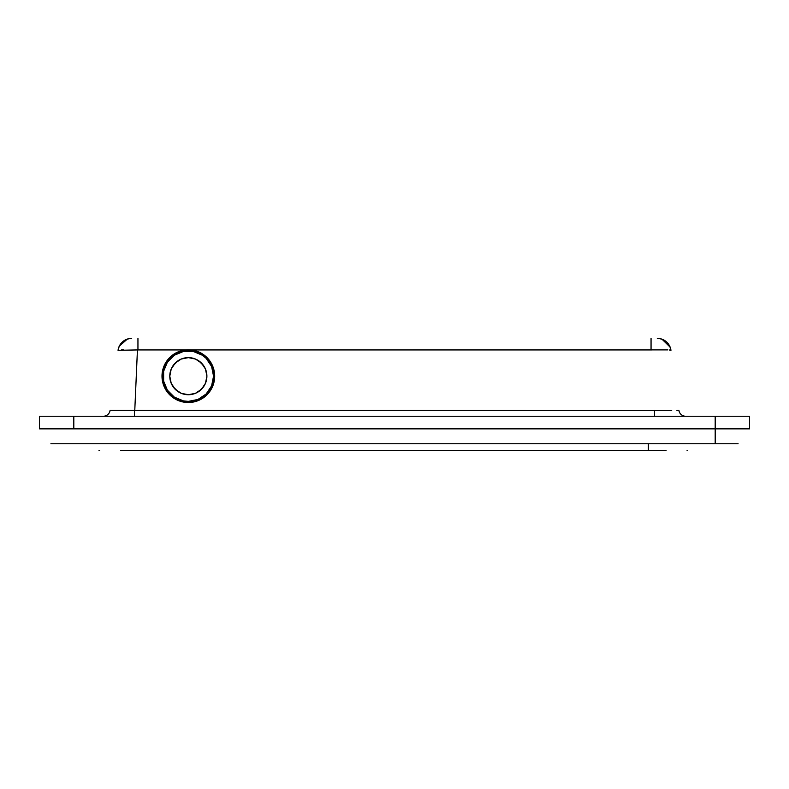 <?xml version="1.0" encoding="UTF-8"?>
<svg xmlns="http://www.w3.org/2000/svg" width="789" height="789" viewBox="0 0 789 789"><rect width="100%" height="100%" fill="white"/><g stroke="black" fill="none" stroke-linecap="round" stroke-linejoin="round"><path stroke-width="1.18" d="M676.932 410.458L678.895 410.29A6.874 6.874 -90 0 0 685.621 416.257M667.849 349.882L190.593 349.931L651.566 349.931M661.991 339.191L670.137 347.121L670.956 350.316A13.748 13.748 0 0 0 657.336 338.382L657.316 338.382A13.748 13.748 0 0 1 670.956 350.316L669.437 349.991M186.096 349.931L137.434 349.931L134.771 410.487L671.626 410.546M112.068 410.458L134.771 410.487L137.434 349.931L118.044 350.316C119.612 342.949 124.149 338.964 131.664 338.382A13.748 13.748 0 0 0 118.103 349.902M121.476 349.872L123.784 349.803M103.3 416.257A6.874 6.874 90 0 0 110.105 410.3L671.695 410.546M651.053 338.382L651.053 349.931L651.053 338.382M670.946 350.247C669.358 342.909 664.811 338.954 657.336 338.382A13.748 13.748 0 0 1 670.897 349.912M137.947 338.382L137.947 349.931L137.947 338.382M137.434 349.931L137.947 349.931M654.554 416.257L654.485 410.487L654.554 416.257M685.7 416.257A6.874 6.874 90 0 1 678.895 410.3L678.895 410.29M134.446 416.257L134.515 410.487L134.446 416.257M110.105 410.29L110.105 410.3A6.874 6.874 -90 0 1 103.379 416.257M138.331 450.618L648.38 450.618L648.38 443.753L648.38 450.618L120.628 450.618M99.01 450.618L99.631 450.618L99.01 450.618M50.9 443.753L715.189 443.753L715.189 428.861L39.45 428.861L73.811 428.861L73.811 416.257L715.189 416.257L715.189 428.861L744.905 428.861M737.656 443.753L719.657 443.753M745.487 428.861L749.55 428.861L749.55 416.257L715.189 416.257L715.189 443.753L73.811 443.753M69.343 443.753L51.344 443.753M744.944 428.861L73.811 428.861L73.811 416.257L39.45 416.257L39.45 428.861L39.45 416.257L749.55 416.257L749.55 428.861L743.938 428.861M715.189 443.753L738.1 443.753M687.081 450.618L687.702 450.618M665.068 450.618L651.369 450.618M135.343 450.618L121.634 450.618M648.38 450.618L666.084 450.618M204.213 397.202A26.343 26.343 0 0 0 209.371 360.307A26.343 26.343 0 0 0 172.475 355.149A26.343 26.343 0 0 1 209.371 360.307A26.343 26.343 0 0 1 204.213 397.202L208.01 393.701L211.048 389.529L213.217 384.835L214.43 379.815L214.638 374.657L213.839 369.558L212.063 364.715L209.371 360.307L205.87 356.51L201.688 353.462L197.003 351.302L191.983 350.089L186.825 349.872L181.726 350.681L176.874 352.456L172.475 355.149L168.678 358.65L165.631 362.822L163.461 367.506L162.248 372.526L162.041 377.694L162.84 382.793L164.625 387.636L167.317 392.044L170.818 395.841L174.99 398.879L179.675 401.049L184.695 402.262L189.853 402.469L194.962 401.67L199.804 399.895L204.213 397.202A26.343 26.343 0 0 1 167.317 392.044A26.343 26.343 0 0 1 172.475 355.149A26.343 26.343 0 0 0 167.317 392.044A26.343 26.343 0 0 0 204.213 397.202M213.217 384.835L214.43 379.815L214.638 374.657M197.003 351.302L191.983 350.089L186.825 349.872M163.461 367.506L162.248 372.526L162.041 377.694M179.675 401.049L184.695 402.262L189.853 402.469M169.783 376.175A18.551 18.551 0 0 1 188.344 357.624A18.551 18.551 0 0 1 206.896 376.175L205.485 369.074L201.461 363.058L195.445 359.034L188.344 357.624L181.243 359.034L175.227 363.058L171.203 369.074L169.783 376.175L171.203 383.276L175.227 389.293L181.243 393.317L188.344 394.727L195.445 393.317L201.461 389.293L205.485 383.276L206.896 376.175A18.551 18.551 0 0 1 188.344 394.727A18.551 18.551 0 0 1 169.783 376.175M209.292 362.181L206.156 358.354L211.62 366.53L213.543 376.175A25.199 25.199 0 0 1 188.344 401.374A25.199 25.199 0 0 1 163.145 376.175A25.199 25.199 0 0 1 188.344 350.977A25.199 25.199 0 0 1 213.543 376.175L211.62 385.821L206.156 393.987L209.292 390.17M206.156 358.354L202.339 355.228L206.156 358.354M174.339 355.228L167.396 362.181L174.339 355.228L183.423 351.46L193.256 351.46L202.339 355.228M167.396 390.17L174.339 397.123L167.396 390.17L163.629 381.087L163.629 371.264L167.396 362.181M202.339 397.123L206.156 393.987L197.98 399.451L188.344 401.374L183.423 400.891L174.339 397.123M172.919 386.482L178.038 391.6M198.65 391.6L203.769 386.482M203.769 365.869L198.65 360.751M178.038 360.751L172.919 365.869M127.364 339.073L119.326 346.075"/></g></svg>
